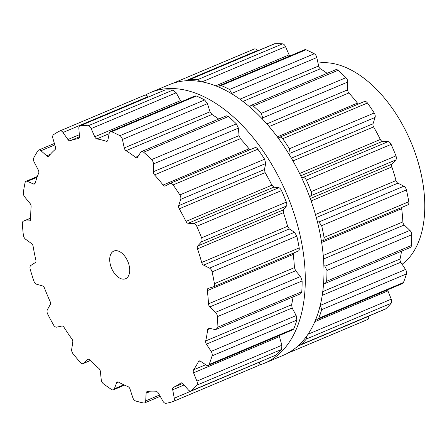 <?xml version="1.0" encoding="UTF-8"?>
<svg xmlns="http://www.w3.org/2000/svg" width="447" height="447" viewBox="0 0 447 447"><rect width="100%" height="100%" fill="white"/><g stroke="black" fill="none" stroke-linecap="round" stroke-linejoin="round"><path stroke-width="0.67" d="M145.381 95.071A146.845 86.103 67.1 0 1 150.499 92.568A146.845 86.103 67.1 0 1 286.885 194.434A146.845 86.103 67.1 0 1 264.579 363.193A146.845 86.103 67.1 0 1 258.601 365.283A146.845 86.103 67.1 0 0 264.579 363.193L283.269 355.315A146.845 86.103 67.1 0 0 305.569 186.555A146.845 86.103 67.1 0 0 169.19 84.69A146.845 86.103 67.1 0 1 305.569 186.555A146.845 86.103 67.1 0 1 283.269 355.315L264.579 363.193A146.845 86.103 67.1 0 0 286.885 194.434A146.845 86.103 67.1 0 0 150.499 92.568L169.19 84.69L150.499 92.568A146.845 86.103 67.1 0 0 145.381 95.071M317.996 63.1A110.163 64.597 67.1 0 1 407.424 134.24A110.163 64.597 67.1 0 1 402.11 264.25M387.627 289.824A3.006 1.76 -112.9 0 0 387.923 290.885L391.265 299.166A4.006 2.347 67.1 0 1 391.159 303.262A146.767 86.059 67.1 0 1 388.538 306.145A146.767 86.059 67.1 0 1 385.783 308.799A4.006 2.347 67.1 0 1 385.381 309.056L300.613 344.793L299.194 344.771M368.602 316.135L368.624 316.275A4.006 2.347 67.1 0 1 367.613 319.527A4.006 2.347 67.1 0 1 367.512 319.566L287.516 353.286M173.073 83.237L254.237 49.019A4.006 2.347 67.1 0 1 254.315 48.986A4.006 2.347 67.1 0 1 257.371 50.556L257.606 50.891M188.561 80.633L189.55 79.577L274.318 43.845A4.006 2.347 67.1 0 1 274.799 43.733A146.767 86.059 67.1 0 1 278.643 43.666A146.767 86.059 67.1 0 1 282.549 43.851A4.006 2.347 67.1 0 1 285.544 46.667L289.103 54.858A3.006 1.76 -112.9 0 0 289.796 55.998M218.622 86.969L219.823 85.494L304.63 49.74A4.006 2.347 67.1 0 1 305.966 49.796A146.767 86.059 67.1 0 1 310.117 51.656A146.767 86.059 67.1 0 1 314.269 53.757A4.006 2.347 67.1 0 1 316.8 57.551L318.622 66.005A3.006 1.76 -112.9 0 0 320.387 68.771A133.748 78.426 67.1 0 1 325.153 71.917A133.748 78.426 67.1 0 1 327.137 73.33M249.616 106.777L250.918 105.458L335.798 69.676A4.006 2.347 67.1 0 1 338.01 70.296A146.767 86.059 67.1 0 1 342.016 73.884A146.767 86.059 67.1 0 1 345.972 77.666A4.006 2.347 67.1 0 1 347.766 82.025L347.654 89.83A3.006 1.76 -112.9 0 0 348.872 92.965A133.748 78.426 67.1 0 1 353.225 97.91A133.748 78.426 67.1 0 1 357.471 103.106A3.006 1.76 -112.9 0 0 358.511 103.995M364.327 101.547A4.006 2.347 67.1 0 1 364.445 101.491A4.006 2.347 67.1 0 1 367.456 103A146.767 86.059 67.1 0 1 370.887 107.928A146.767 86.059 67.1 0 1 374.217 112.99A4.006 2.347 67.1 0 1 375.078 117.438L373.044 123.752A3.006 1.76 -112.9 0 0 373.58 126.914A133.748 78.426 67.1 0 1 377.056 133.122A133.748 78.426 67.1 0 1 380.347 139.475A3.006 1.76 -112.9 0 0 382.52 141.347L388.108 141.626A4.006 2.347 67.1 0 1 391.119 144.375A146.767 86.059 67.1 0 1 393.606 150.103A146.767 86.059 67.1 0 1 395.941 155.891A4.006 2.347 67.1 0 1 395.779 159.953L392.041 164.083A3.006 1.76 -112.9 0 0 391.846 166.938A133.748 78.426 67.1 0 1 394.058 173.732A133.748 78.426 67.1 0 1 396.042 180.56A3.006 1.76 -112.9 0 0 397.919 183.169L403.864 186.187A4.006 2.347 67.1 0 1 406.429 189.93A146.767 86.059 67.1 0 1 407.698 195.842A146.767 86.059 67.1 0 1 408.798 201.731A4.006 2.347 67.1 0 1 407.765 204.91A4.006 2.347 67.1 0 1 407.625 204.961M401.747 207.453A3.006 1.76 -112.9 0 0 401.68 208.699A133.748 78.426 67.1 0 1 402.395 215.348A133.748 78.426 67.1 0 1 402.859 221.908A3.006 1.76 -112.9 0 0 404.233 224.97L409.888 230.395A4.006 2.347 67.1 0 1 411.737 234.731A146.767 86.059 67.1 0 1 411.648 240.184A146.767 86.059 67.1 0 1 411.385 245.537A4.006 2.347 67.1 0 1 410.285 247.526L325.399 283.303L323.55 283.309M401.529 251.214A133.748 78.426 67.1 0 1 401.16 253.455A133.748 78.426 67.1 0 1 400.048 259.031A3.006 1.76 -112.9 0 0 400.78 262.221L405.53 269.468A4.006 2.347 67.1 0 1 406.452 273.922A146.767 86.059 67.1 0 1 405.021 278.33A146.767 86.059 67.1 0 1 403.423 282.565A4.006 2.347 67.1 0 1 402.54 283.538L317.733 319.292L315.845 319.119M300.613 344.793L301.021 344.531A146.767 86.059 -112.9 0 0 303.781 341.871A146.767 86.059 -112.9 0 0 306.402 338.994L391.159 303.262M306.698 336.094L306.402 338.994M320.281 304.988L321.695 309.654A146.767 86.059 -112.9 0 1 320.264 314.062A146.767 86.059 -112.9 0 1 318.666 318.298L317.733 319.292M323.829 265.384L324.885 266.228L326.975 270.463A146.767 86.059 -112.9 0 1 326.886 275.916A146.767 86.059 -112.9 0 1 326.623 281.269L325.399 283.303M317.297 221.388L318.862 222.019L321.672 225.657A146.767 86.059 -112.9 0 1 322.941 231.574A146.767 86.059 -112.9 0 1 324.036 237.463C324.22 239.313 323.751 240.425 322.622 240.793L321.41 241.179M407.765 204.91L322.622 240.793M301.529 177.47L303.105 177.459C304.346 177.47 305.435 178.347 306.357 180.102A146.767 86.059 -112.9 0 1 308.843 185.835A146.767 86.059 -112.9 0 1 311.185 191.623C311.782 193.512 311.648 194.898 310.777 195.786L309.659 196.892M278.185 137.972L279.325 137.38C280.381 136.849 281.509 137.296 282.7 138.732A146.767 86.059 -112.9 0 1 286.13 143.655A146.767 86.059 -112.9 0 1 289.455 148.717L290.075 153.271L289.421 154.824M279.325 137.38L364.445 101.491M250.918 105.458L253.248 106.023A146.767 86.059 -112.9 0 1 257.254 109.61A146.767 86.059 -112.9 0 1 261.21 113.398L262.763 117.857L262.618 119.22M219.823 85.494L221.204 85.528A146.767 86.059 -112.9 0 1 225.355 87.388A146.767 86.059 -112.9 0 1 229.512 89.489L231.853 93.809M189.55 79.577L190.042 79.465A146.767 86.059 -112.9 0 1 193.881 79.398A146.767 86.059 -112.9 0 1 197.786 79.583L200.088 81.46M127.339 260.411A15.025 8.811 -112.9 0 0 113.868 251.063A15.025 8.811 -112.9 0 0 111.588 268.329A15.025 8.811 -112.9 0 0 125.54 278.749A15.025 8.811 -112.9 0 0 127.339 260.411M194.177 388.074A146.767 86.059 67.1 0 1 191.422 390.734A4.006 2.347 67.1 0 1 191.02 390.991A4.006 2.347 67.1 0 1 188.343 389.913L182.952 383.749A3.006 1.76 -112.9 0 0 180.946 382.939A3.006 1.76 -112.9 0 0 180.739 383.057A133.748 78.426 67.1 0 1 177.168 385.381A133.748 78.426 67.1 0 1 173.425 387.365A3.006 1.76 -112.9 0 0 172.704 389.784L174.263 398.204A4.006 2.347 67.1 0 1 173.246 401.462A4.006 2.347 67.1 0 1 173.151 401.495A146.767 86.059 67.1 0 1 169.625 402.54A146.767 86.059 67.1 0 1 166.005 403.334A4.006 2.347 67.1 0 1 162.898 401.127L158.607 393.41A3.006 1.76 -112.9 0 0 156.4 391.74A133.748 78.426 67.1 0 1 151.986 391.857A133.748 78.426 67.1 0 1 147.476 391.606A3.006 1.76 -112.9 0 0 146.934 391.684A3.006 1.76 -112.9 0 0 146.102 393.22L145.716 400.87A4.006 2.347 67.1 0 1 144.61 402.92A4.006 2.347 67.1 0 1 143.71 402.998A146.767 86.059 67.1 0 1 139.66 402.088A146.767 86.059 67.1 0 1 135.575 400.931A4.006 2.347 67.1 0 1 132.776 397.584L130.043 389.141A3.006 1.76 -112.9 0 0 128.082 386.683A133.748 78.426 67.1 0 1 123.305 384.571A133.748 78.426 67.1 0 1 118.511 382.118A3.006 1.76 -112.9 0 0 117.321 381.984A3.006 1.76 -112.9 0 0 116.639 382.755L114.348 388.801A4.006 2.347 67.1 0 1 113.449 389.823A4.006 2.347 67.1 0 1 111.672 389.533A146.767 86.059 67.1 0 1 107.537 386.772A146.767 86.059 67.1 0 1 103.425 383.789A4.006 2.347 67.1 0 1 101.229 379.659L100.368 371.412A3.006 1.76 -112.9 0 0 98.854 368.429A133.748 78.426 67.1 0 1 94.233 364.322A133.748 78.426 67.1 0 1 89.679 359.93A3.006 1.76 -112.9 0 0 87.841 359.299A3.006 1.76 -112.9 0 0 87.511 359.511L83.561 363.305A4.006 2.347 67.1 0 1 83.125 363.59A4.006 2.347 67.1 0 1 80.499 362.567A146.767 86.059 67.1 0 1 76.728 358.248A146.767 86.059 67.1 0 1 73.034 353.767A4.006 2.347 67.1 0 1 71.688 349.303L72.783 342.145A3.006 1.76 -112.9 0 0 71.889 338.955A133.748 78.426 67.1 0 1 67.922 333.3A133.748 78.426 67.1 0 1 64.1 327.444A3.006 1.76 -112.9 0 0 61.87 326.025L56.691 327.143A4.006 2.347 67.1 0 1 53.579 325.014A146.767 86.059 67.1 0 1 50.578 319.611A146.767 86.059 67.1 0 1 47.706 314.112A4.006 2.347 67.1 0 1 47.348 309.799L50.282 304.502A3.006 1.76 -112.9 0 0 50.103 301.457A133.748 78.426 67.1 0 1 47.22 294.864A133.748 78.426 67.1 0 1 44.544 288.181A3.006 1.76 -112.9 0 0 42.493 285.907L36.648 284.242A4.006 2.347 67.1 0 1 33.821 280.951A146.767 86.059 67.1 0 1 31.921 275.045A146.767 86.059 67.1 0 1 30.178 269.128A4.006 2.347 67.1 0 1 30.854 265.429L35.302 262.573A3.006 1.76 -112.9 0 0 35.861 259.998A133.748 78.426 67.1 0 1 34.374 253.181A133.748 78.426 67.1 0 1 33.134 246.398A3.006 1.76 -112.9 0 0 31.486 243.52L25.608 239.24A4.006 2.347 67.1 0 1 23.373 235.144A146.767 86.059 67.1 0 1 22.775 229.384A146.767 86.059 67.1 0 1 22.35 223.684A4.006 2.347 67.1 0 1 23.451 221.114A4.006 2.347 67.1 0 1 23.982 221.008L29.474 220.896A3.006 1.76 -112.9 0 0 29.871 220.812A3.006 1.76 -112.9 0 0 30.703 219.075A133.748 78.426 67.1 0 1 30.776 212.772A133.748 78.426 67.1 0 1 31.106 206.62A3.006 1.76 -112.9 0 0 30.038 203.446L24.764 197.026A4.006 2.347 67.1 0 1 23.361 192.568A146.767 86.059 67.1 0 1 24.127 187.567A146.767 86.059 67.1 0 1 25.071 182.706A4.006 2.347 67.1 0 1 26.099 181.258A4.006 2.347 67.1 0 1 27.485 181.337L33.419 183.985A3.006 1.76 -112.9 0 0 34.458 184.047A3.006 1.76 -112.9 0 0 35.19 183.114A133.748 78.426 67.1 0 1 36.816 178.007A133.748 78.426 67.1 0 1 38.677 173.157A3.006 1.76 -112.9 0 0 38.308 170.033L34.207 162.16A4.006 2.347 67.1 0 1 33.788 157.83A146.767 86.059 67.1 0 1 35.844 154.131A146.767 86.059 67.1 0 1 38.051 150.639A4.006 2.347 67.1 0 1 38.721 150.063A4.006 2.347 67.1 0 1 40.984 150.728L46.717 155.847A3.006 1.76 -112.9 0 0 48.41 156.338A3.006 1.76 -112.9 0 0 48.835 156.02A133.748 78.426 67.1 0 1 51.835 152.662A133.748 78.426 67.1 0 1 55.031 149.633A3.006 1.76 -112.9 0 0 55.394 146.901L52.914 138.436A4.006 2.347 67.1 0 1 53.528 134.692A146.767 86.059 67.1 0 1 56.646 132.703A146.767 86.059 67.1 0 1 59.876 130.954A4.006 2.347 67.1 0 1 59.954 130.921A4.006 2.347 67.1 0 1 63.01 132.491L67.922 139.525A3.006 1.76 -112.9 0 0 70.162 140.721A133.748 78.426 67.1 0 1 74.208 139.481A133.748 78.426 67.1 0 1 78.393 138.609A3.006 1.76 -112.9 0 0 78.627 138.536A3.006 1.76 -112.9 0 0 79.454 136.559L78.856 128.412A4.006 2.347 67.1 0 1 79.952 125.775A4.006 2.347 67.1 0 1 80.438 125.668A146.767 86.059 67.1 0 1 84.282 125.601A146.767 86.059 67.1 0 1 88.182 125.786A4.006 2.347 67.1 0 1 91.177 128.602L94.742 136.788A3.006 1.76 -112.9 0 0 96.854 138.883A133.748 78.426 67.1 0 1 101.514 139.894A133.748 78.426 67.1 0 1 106.23 141.263A3.006 1.76 -112.9 0 0 107.09 141.258A3.006 1.76 -112.9 0 0 107.872 140.123L109.23 133.184A4.006 2.347 67.1 0 1 110.269 131.675A4.006 2.347 67.1 0 1 111.605 131.731A146.767 86.059 67.1 0 1 115.751 133.592A146.767 86.059 67.1 0 1 119.908 135.692A4.006 2.347 67.1 0 1 122.439 139.481L124.26 147.94A3.006 1.76 -112.9 0 0 126.02 150.7A133.748 78.426 67.1 0 1 130.792 153.852A133.748 78.426 67.1 0 1 135.525 157.322A3.006 1.76 -112.9 0 0 137.045 157.674A3.006 1.76 -112.9 0 0 137.575 157.21L140.738 152.226A4.006 2.347 67.1 0 1 141.436 151.611A4.006 2.347 67.1 0 1 143.649 152.226A146.767 86.059 67.1 0 1 147.655 155.813A146.767 86.059 67.1 0 1 151.611 159.601A4.006 2.347 67.1 0 1 153.405 163.954L153.293 171.765A3.006 1.76 -112.9 0 0 154.506 174.9A133.748 78.426 67.1 0 1 158.864 179.845A133.748 78.426 67.1 0 1 163.105 185.036A3.006 1.76 -112.9 0 0 165.25 186.013A3.006 1.76 -112.9 0 0 165.34 185.969L169.966 183.482A4.006 2.347 67.1 0 1 170.083 183.426A4.006 2.347 67.1 0 1 173.095 184.935A146.767 86.059 67.1 0 1 176.526 189.858A146.767 86.059 67.1 0 1 179.856 194.92A4.006 2.347 67.1 0 1 180.717 199.368L178.677 205.681A3.006 1.76 -112.9 0 0 179.219 208.844A133.748 78.426 67.1 0 1 182.694 215.052A133.748 78.426 67.1 0 1 185.986 221.41A3.006 1.76 -112.9 0 0 188.159 223.282L193.747 223.561A4.006 2.347 67.1 0 1 196.758 226.305A146.767 86.059 67.1 0 1 199.239 232.038A146.767 86.059 67.1 0 1 201.58 237.826A4.006 2.347 67.1 0 1 201.418 241.883L197.675 246.018A3.006 1.76 -112.9 0 0 197.485 248.867A133.748 78.426 67.1 0 1 199.697 255.667A133.748 78.426 67.1 0 1 201.681 262.49A3.006 1.76 -112.9 0 0 203.558 265.105L209.503 268.116A4.006 2.347 67.1 0 1 212.068 271.86A146.767 86.059 67.1 0 1 213.336 277.777A146.767 86.059 67.1 0 1 214.431 283.666A4.006 2.347 67.1 0 1 213.403 286.845A4.006 2.347 67.1 0 1 213.264 286.896L208.224 288.399A3.006 1.76 -112.9 0 0 208.118 288.438A3.006 1.76 -112.9 0 0 207.319 290.628A133.748 78.426 67.1 0 1 208.034 297.283A133.748 78.426 67.1 0 1 208.492 303.837A3.006 1.76 -112.9 0 0 209.872 306.905L215.527 312.33A4.006 2.347 67.1 0 1 217.371 316.666A146.767 86.059 67.1 0 1 217.287 322.119A146.767 86.059 67.1 0 1 217.024 327.472A4.006 2.347 67.1 0 1 215.923 329.456A4.006 2.347 67.1 0 1 214.968 329.523L209.179 328.238A3.006 1.76 -112.9 0 0 208.47 328.288A3.006 1.76 -112.9 0 0 207.659 329.607A133.748 78.426 67.1 0 1 206.799 335.384A133.748 78.426 67.1 0 1 205.687 340.966A3.006 1.76 -112.9 0 0 206.413 344.156L211.168 351.398A4.006 2.347 67.1 0 1 212.09 355.857A146.767 86.059 67.1 0 1 210.66 360.265A146.767 86.059 67.1 0 1 209.062 364.501A4.006 2.347 67.1 0 1 208.179 365.473A4.006 2.347 67.1 0 1 206.352 365.149L200.44 361.215A3.006 1.76 -112.9 0 0 199.071 360.969A3.006 1.76 -112.9 0 0 198.468 361.567A133.748 78.426 67.1 0 1 196.121 365.853A133.748 78.426 67.1 0 1 193.557 369.848A3.006 1.76 -112.9 0 0 193.562 372.815L196.898 381.101A4.006 2.347 67.1 0 1 196.797 385.197A146.767 86.059 67.1 0 1 194.177 388.074M191.422 390.734L276.179 355.002A146.767 86.059 -112.9 0 0 278.939 352.348A146.767 86.059 -112.9 0 0 281.56 349.465L281.901 345.268L279.101 335.574M276.179 355.002L191.02 390.991M174.263 398.204L259.254 362.226M259.266 362.377C259.416 364.082 258.964 365.216 257.913 365.769L173.246 401.462M209.062 364.501L293.824 328.768L292.986 329.724L208.179 365.473M293.824 328.768A146.767 86.059 -112.9 0 0 295.417 324.533A146.767 86.059 -112.9 0 0 296.853 320.125L296.171 315.565L292.165 308.005L291.606 304.748A133.748 78.426 -112.9 0 0 292.718 299.166A133.748 78.426 -112.9 0 0 293.087 296.931M217.024 327.472L301.781 291.74L300.803 293.673L215.923 329.456M301.781 291.74A146.767 86.059 -112.9 0 0 302.043 286.387A146.767 86.059 -112.9 0 0 302.133 280.934L300.529 276.497L295.623 270.759L294.417 267.619A133.748 78.426 -112.9 0 0 293.953 261.059A133.748 78.426 -112.9 0 0 293.238 254.41L293.271 253.175M214.431 283.666L299.194 247.934C299.412 249.772 299.099 250.812 298.266 251.063L213.403 286.845M299.194 247.934A146.767 86.059 -112.9 0 0 298.099 242.045A146.767 86.059 -112.9 0 0 296.83 236.133L294.506 232.284L289.31 228.953L287.6 226.271A133.748 78.426 -112.9 0 0 285.622 219.449A133.748 78.426 -112.9 0 0 283.404 212.649L283.426 209.872L286.421 206.056C286.996 205.29 286.968 203.972 286.343 202.094A146.767 86.059 -112.9 0 0 284.001 196.306A146.767 86.059 -112.9 0 0 281.515 190.573C280.621 188.807 279.699 187.857 278.749 187.729L273.905 187.131L271.905 185.187A133.748 78.426 -112.9 0 0 268.613 178.834A133.748 78.426 -112.9 0 0 265.138 172.626L264.428 169.536L265.719 163.535L264.613 159.193A146.767 86.059 -112.9 0 0 261.288 154.131A146.767 86.059 -112.9 0 0 257.852 149.203C256.695 147.756 255.734 147.236 254.963 147.65L170.083 183.426M163.105 185.036L249.029 148.817L250.029 149.723M249.029 148.817A133.748 78.426 -112.9 0 0 244.783 143.627A133.748 78.426 -112.9 0 0 240.43 138.676L239.039 135.614L238.407 128.121L236.368 123.869A146.767 86.059 -112.9 0 0 232.412 120.087A146.767 86.059 -112.9 0 0 228.406 116.499L226.322 115.829L141.436 151.611M218.695 119.042A133.748 78.426 -112.9 0 0 216.711 117.634A133.748 78.426 -112.9 0 0 211.945 114.482L210.012 111.789L207.442 103.648L204.67 99.96A146.767 86.059 -112.9 0 0 200.513 97.859A146.767 86.059 -112.9 0 0 196.362 95.999L195.076 95.926L110.269 131.675M94.742 136.788L180.487 100.642L181.281 101.737M180.487 100.642L176.179 92.769L172.944 90.054A146.767 86.059 -112.9 0 0 169.039 89.869A146.767 86.059 -112.9 0 0 165.2 89.936L79.952 125.775M148.281 96.977L148.013 96.658C146.895 95.351 145.772 94.87 144.632 95.222L59.954 130.921M301.021 344.531L385.783 308.799M307.949 334.283L391.265 299.166M314.761 321.723L387.923 290.885M297.646 346.196L368.624 316.275M318.666 318.298L403.423 282.565M321.695 309.654L406.452 273.922M320.533 305.301L405.53 269.468M322.186 295.35L400.78 262.221M322.717 291.628L400.048 259.031M326.623 281.269L411.385 245.537M326.975 270.463L411.737 234.731M324.885 266.228L409.888 230.395M323.483 259.014L404.233 224.97M323.203 255.483L402.859 221.908M321.611 242.453L401.68 208.699M324.036 237.463L408.798 201.731M321.672 225.657L406.429 189.93M318.862 222.019L403.864 186.187M316.297 217.577L397.919 183.169M315.448 214.538L396.042 180.56M311.129 200.96L391.846 166.938M310.268 198.557L392.041 164.083M310.777 195.786L395.779 159.953M311.185 191.623L395.941 155.891M306.357 180.102L391.119 144.375M303.105 177.459L388.108 141.626M300.747 175.822L382.52 141.347M299.624 173.503L380.347 139.475M292.975 160.892L373.58 126.914M291.405 158.165L373.044 123.752M290.075 153.271L375.078 117.438M289.455 148.717L374.217 112.99M282.7 138.732L367.456 103M277.369 136.871L357.471 103.106M269.178 126.557L348.872 92.965M266.87 123.886L347.654 89.83M262.763 117.857L347.766 82.025M261.21 113.398L345.972 77.666M253.248 106.023L338.01 70.296M242.972 101.402L320.387 68.771M239.95 99.173L318.622 66.005M231.803 93.384L316.8 57.551M229.512 89.489L314.269 53.757M221.204 85.528L305.966 49.796M215.728 85.79L289.103 54.858M202.133 81.823L285.544 46.667M197.786 79.583L282.549 43.851M190.042 79.465L274.799 43.733M185.701 80.767L257.371 50.556M196.797 385.197L281.56 349.465M196.898 381.101L281.901 345.268M193.562 372.815L279.314 336.669M180.739 383.057L181.169 382.872M193.557 369.848L205.715 364.724M173.425 387.365L182.672 383.465M198.468 361.567L199.915 360.958M172.704 389.784L184.047 385.001M173.341 401.417L257.913 365.769M212.09 355.857L296.853 320.125M211.168 351.398L296.171 315.565M206.413 344.156L292.165 308.005M205.687 340.966L291.606 304.748M207.659 329.607L210.308 328.489M146.102 393.22L149.555 391.768M145.716 400.87L159.518 395.053M217.371 316.666L302.133 280.934M215.527 312.33L300.529 276.497M209.872 306.905L295.623 270.759M208.492 303.837L294.417 267.619M207.319 290.628L293.238 254.41M116.639 382.755L118.343 382.034M114.348 388.801L123.808 384.811M212.068 271.86L296.83 236.133M209.503 268.116L294.506 232.284M203.558 265.105L289.31 228.953M201.681 262.49L287.6 226.271M197.485 248.867L283.404 212.649M87.511 359.511L88.221 359.215M197.675 246.018L283.426 209.872M83.561 363.305L90.238 360.489M201.418 241.883L286.421 206.056M201.58 237.826L286.343 202.094M196.758 226.305L281.515 190.573M193.747 223.561L278.749 187.729M188.159 223.282L273.905 187.131M185.986 221.41L271.905 185.187M179.219 208.844L265.138 172.626M178.677 205.681L264.428 169.536M180.717 199.368L265.719 163.535M179.856 194.92L264.613 159.193M173.095 184.935L257.852 149.203M154.506 174.9L240.43 138.676M153.293 171.765L239.039 135.614M153.405 163.954L238.407 128.121M151.611 159.601L236.368 123.869M143.649 152.226L228.406 116.499M135.525 157.322L138.224 156.182M126.02 150.7L211.945 114.482M124.26 147.94L210.012 111.789M122.439 139.481L207.442 103.648M119.908 135.692L204.67 99.96M111.605 131.731L196.362 95.999M23.982 221.008L30.698 218.175M29.474 220.896L30.212 220.583M106.23 141.263L107.705 140.643M96.854 138.883L109.124 133.709M91.177 128.602L176.179 92.769M88.182 125.786L172.944 90.054M80.438 125.668L165.2 89.936M27.485 181.337L37.067 177.297M33.419 183.985L35.145 183.259M78.393 138.609L78.845 138.414M70.162 140.721L79.46 136.799M67.922 139.525L79.32 134.72M63.01 132.491L148.013 96.658M60.032 130.887L144.632 95.222M40.984 150.728L54.808 144.901M46.717 155.847L50.271 154.349M367.613 319.527L287.477 353.309M254.315 48.986L173.039 83.248M160.233 396.333L144.61 402.92M124.534 385.152L113.449 389.823M90.311 360.561L83.125 363.59M30.698 218.063L23.451 221.114M37.352 176.515L26.099 181.258M54.389 143.465L38.721 150.063"/></g></svg>
